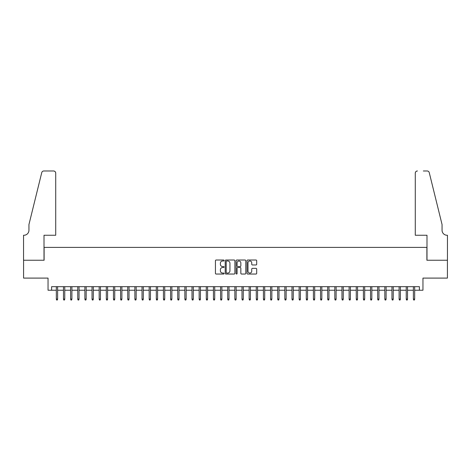 <?xml version="1.0" encoding="UTF-8"?>
<svg xmlns="http://www.w3.org/2000/svg" width="471" height="471" viewBox="0 0 471 471"><rect width="100%" height="100%" fill="white"/><g stroke="black" fill="none" stroke-linecap="round" stroke-linejoin="round"><path stroke-width="0.71" d="M224.072 260.51A0.489 0.489 0 0 0 223.584 260.021L216.136 260.021A0.701 0.701 0 0 0 215.435 260.722L215.435 273.339A0.701 0.701 0 0 0 216.136 274.04L223.584 274.04A0.489 0.489 0 0 0 224.072 273.545A0.489 0.489 0 0 0 223.584 273.056L222.618 273.056A2.243 2.243 0 0 1 220.375 270.813L220.375 269.759A2.243 2.243 0 0 1 222.618 267.516L223.584 267.516A0.489 0.489 0 0 0 224.072 267.028A0.489 0.489 0 0 0 223.584 266.539L222.618 266.539A2.243 2.243 0 0 1 220.375 264.296L220.375 263.242A2.243 2.243 0 0 1 222.618 260.999L223.584 260.999A0.489 0.489 0 0 0 224.072 260.51M255.983 264.961A0.701 0.701 0 0 0 256.689 264.26L256.689 260.722A0.701 0.701 0 0 0 255.983 260.021L247.717 260.021A0.701 0.701 0 0 0 247.016 260.722L247.016 273.339A0.701 0.701 0 0 0 247.717 274.04L255.983 274.04A0.701 0.701 0 0 0 256.689 273.339L256.689 269.059A0.701 0.701 0 0 0 255.983 268.358L252.444 268.358A0.701 0.701 0 0 0 251.744 269.059L251.744 271.184A1.872 1.872 0 0 1 249.871 273.056A1.872 1.872 0 0 1 247.993 271.184L247.993 262.877A1.872 1.872 0 0 1 249.871 260.999A1.872 1.872 0 0 1 251.744 262.877L251.744 264.26A0.701 0.701 0 0 0 252.444 264.961L255.983 264.961M51.616 290.236L51.616 286.668L419.384 286.668L419.384 290.236L422.958 290.236L422.958 278.096L447.415 278.096L447.415 260.245L426.885 260.245L426.885 247.393L44.115 247.393L44.115 260.245L23.585 260.245L23.585 278.096L48.042 278.096L48.042 290.236L56.326 290.236M234.888 260.722A0.701 0.701 0 0 0 234.187 260.021L225.915 260.021A0.701 0.701 0 0 0 225.215 260.722L225.215 273.339A0.701 0.701 0 0 0 225.915 274.04L234.187 274.04A0.701 0.701 0 0 0 234.888 273.339L234.888 260.722M236.813 260.021L245.085 260.021A0.701 0.701 0 0 1 245.785 260.722L245.785 273.339A0.701 0.701 0 0 1 245.085 274.04L241.546 274.04A0.701 0.701 0 0 1 240.846 273.339L240.846 268.223A0.701 0.701 0 0 0 240.145 267.516L237.796 267.516A0.701 0.701 0 0 0 237.096 268.223L237.096 273.545A0.489 0.489 0 0 1 236.607 274.04A0.489 0.489 0 0 1 236.112 273.545L236.112 260.722A0.701 0.701 0 0 1 236.813 260.021M57.615 290.236L63.467 290.236M64.757 290.236L70.609 290.236M71.898 290.236L77.75 290.236M79.04 290.236L84.892 290.236M86.175 290.236L92.033 290.236M93.317 290.236L99.175 290.236M100.458 290.236L106.316 290.236M107.6 290.236L113.458 290.236M114.741 290.236L120.6 290.236M121.883 290.236L127.741 290.236M129.025 290.236L134.883 290.236M136.166 290.236L142.024 290.236M143.308 290.236L149.166 290.236M150.449 290.236L156.307 290.236M157.591 290.236L163.443 290.236M164.732 290.236L170.584 290.236M171.874 290.236L177.726 290.236M179.015 290.236L184.868 290.236M186.157 290.236L192.009 290.236M193.298 290.236L199.151 290.236M200.434 290.236L206.292 290.236M207.576 290.236L213.434 290.236M214.717 290.236L220.575 290.236M221.859 290.236L227.717 290.236M229 290.236L234.858 290.236M236.142 290.236L242 290.236M243.283 290.236L249.141 290.236M250.425 290.236L256.283 290.236M257.566 290.236L263.424 290.236M264.708 290.236L270.566 290.236M271.849 290.236L277.702 290.236M278.991 290.236L284.843 290.236M286.132 290.236L291.985 290.236M293.274 290.236L299.126 290.236M300.416 290.236L306.268 290.236M307.557 290.236L313.409 290.236M314.693 290.236L320.551 290.236M321.834 290.236L327.692 290.236M328.976 290.236L334.834 290.236M336.117 290.236L341.975 290.236M343.259 290.236L349.117 290.236M350.4 290.236L356.259 290.236M357.542 290.236L363.4 290.236M364.684 290.236L370.542 290.236M371.825 290.236L377.683 290.236M378.967 290.236L384.825 290.236M386.108 290.236L391.96 290.236M393.25 290.236L399.102 290.236M400.391 290.236L406.243 290.236M407.533 290.236L413.385 290.236M414.674 290.236L419.384 290.236M226.686 260.999A0.489 0.489 0 0 0 226.198 261.493L226.198 272.568A0.489 0.489 0 0 0 226.686 273.056L227.699 273.056A2.243 2.243 0 0 0 229.942 270.813L229.942 263.242A2.243 2.243 0 0 0 227.699 260.999L226.686 260.999M240.846 262.912A1.872 1.872 0 0 0 238.968 261.034A1.872 1.872 0 0 0 237.096 262.912L237.096 265.838A0.701 0.701 0 0 0 237.796 266.539L240.145 266.539A0.701 0.701 0 0 0 240.846 265.838L240.846 262.912M56.326 299.091L56.614 300.021L57.327 300.021L57.615 299.091L56.326 299.091L56.326 286.668M57.615 299.091L57.615 286.668M55.719 235.253L55.719 173.122A2.143 2.143 0 0 0 53.576 170.979L43.832 170.979A2.143 2.143 0 0 0 41.748 172.61L28.943 224.537L28.943 230.248A4.998 4.998 0 0 1 23.944 235.253L23.55 235.253L23.55 260.245L44.009 260.245L44.009 235.253L55.719 235.253L55.719 173.122C55.584 171.833 54.872 171.114 53.576 170.979L47.653 170.979M41.748 172.61C42.296 171.432 42.296 171.432 41.748 172.61C42.296 171.432 42.296 171.432 41.748 172.61M28.943 230.248A4.998 4.998 0 0 1 23.944 235.253M415.281 235.253L415.281 173.122L415.281 235.253L426.991 235.253L426.991 260.245L447.45 260.245L447.45 235.253L447.056 235.253A4.998 4.998 0 0 1 442.057 230.248A4.998 4.998 0 0 0 447.056 235.253M438.13 208.618L429.252 172.61L442.057 224.537L442.057 230.248M423.347 170.979L427.168 170.979A2.143 2.143 0 0 1 429.252 172.61C428.704 171.432 428.704 171.432 429.252 172.61C428.704 171.432 428.704 171.432 429.252 172.61M417.424 170.979A2.143 2.143 0 0 0 415.281 173.122C415.416 171.833 416.128 171.114 417.424 170.979M63.467 299.091L63.756 300.021L64.468 300.021L64.757 299.091L63.467 299.091L63.467 286.668M64.757 299.091L64.757 286.668M70.609 299.091L70.897 300.021L71.61 300.021L71.898 299.091L70.609 299.091L70.609 286.668M71.898 299.091L71.898 286.668M77.75 299.091L78.039 300.021L78.751 300.021L79.04 299.091L77.75 299.091L77.75 286.668M79.04 299.091L79.04 286.668M84.892 299.091L85.18 300.021L85.893 300.021L86.175 299.091L84.892 299.091L84.892 286.668M86.175 299.091L86.175 286.668M92.033 299.091L92.322 300.021L93.034 300.021L93.317 299.091L92.033 299.091L92.033 286.668M93.317 299.091L93.317 286.668M99.175 299.091L99.463 300.021L100.176 300.021L100.458 299.091L99.175 299.091L99.175 286.668M100.458 299.091L100.458 286.668M106.316 299.091L106.599 300.021L107.317 300.021L107.6 299.091L106.316 299.091L106.316 286.668M107.6 299.091L107.6 286.668M113.458 299.091L113.741 300.021L114.459 300.021L114.741 299.091L113.458 299.091L113.458 286.668M114.741 299.091L114.741 286.668M120.6 299.091L120.882 300.021L121.6 300.021L121.883 299.091L120.6 299.091L120.6 286.668M121.883 299.091L121.883 286.668M127.741 299.091L128.024 300.021L128.742 300.021L129.025 299.091L127.741 299.091L127.741 286.668M129.025 299.091L129.025 286.668M134.883 299.091L135.165 300.021L135.883 300.021L136.166 299.091L134.883 299.091L134.883 286.668M136.166 299.091L136.166 286.668M142.024 299.091L142.307 300.021L143.019 300.021L143.308 299.091L142.024 299.091L142.024 286.668M143.308 299.091L143.308 286.668M149.166 299.091L149.448 300.021L150.161 300.021L150.449 299.091L149.166 299.091L149.166 286.668M150.449 299.091L150.449 286.668M156.307 299.091L156.59 300.021L157.302 300.021L157.591 299.091L156.307 299.091L156.307 286.668M157.591 299.091L157.591 286.668M163.443 299.091L163.731 300.021L164.444 300.021L164.732 299.091L163.443 299.091L163.443 286.668M164.732 299.091L164.732 286.668M170.584 299.091L170.873 300.021L171.585 300.021L171.874 299.091L170.584 299.091L170.584 286.668M171.874 299.091L171.874 286.668M177.726 299.091L178.014 300.021L178.727 300.021L179.015 299.091L177.726 299.091L177.726 286.668M179.015 299.091L179.015 286.668M184.868 299.091L185.156 300.021L185.868 300.021L186.157 299.091L184.868 299.091L184.868 286.668M186.157 299.091L186.157 286.668M192.009 299.091L192.298 300.021L193.01 300.021L193.298 299.091L192.009 299.091L192.009 286.668M193.298 299.091L193.298 286.668M199.151 299.091L199.439 300.021L200.151 300.021L200.434 299.091L199.151 299.091L199.151 286.668M200.434 299.091L200.434 286.668M206.292 299.091L206.581 300.021L207.293 300.021L207.576 299.091L206.292 299.091L206.292 286.668M207.576 299.091L207.576 286.668M213.434 299.091L213.722 300.021L214.435 300.021L214.717 299.091L213.434 299.091L213.434 286.668M214.717 299.091L214.717 286.668M220.575 299.091L220.858 300.021L221.576 300.021L221.859 299.091L220.575 299.091L220.575 286.668M221.859 299.091L221.859 286.668M227.717 299.091L227.999 300.021L228.718 300.021L229 299.091L227.717 299.091L227.717 286.668M229 299.091L229 286.668M234.858 299.091L235.141 300.021L235.859 300.021L236.142 299.091L234.858 299.091L234.858 286.668M236.142 299.091L236.142 286.668M242 299.091L242.282 300.021L243.001 300.021L243.283 299.091L242 299.091L242 286.668M243.283 299.091L243.283 286.668M249.141 299.091L249.424 300.021L250.142 300.021L250.425 299.091L249.141 299.091L249.141 286.668M250.425 299.091L250.425 286.668M256.283 299.091L256.565 300.021L257.278 300.021L257.566 299.091L256.283 299.091L256.283 286.668M257.566 299.091L257.566 286.668M263.424 299.091L263.707 300.021L264.419 300.021L264.708 299.091L263.424 299.091L263.424 286.668M264.708 299.091L264.708 286.668M270.566 299.091L270.849 300.021L271.561 300.021L271.849 299.091L270.566 299.091L270.566 286.668M271.849 299.091L271.849 286.668M277.702 299.091L277.99 300.021L278.702 300.021L278.991 299.091L277.702 299.091L277.702 286.668M278.991 299.091L278.991 286.668M284.843 299.091L285.132 300.021L285.844 300.021L286.132 299.091L284.843 299.091L284.843 286.668M286.132 299.091L286.132 286.668M291.985 299.091L292.273 300.021L292.986 300.021L293.274 299.091L291.985 299.091L291.985 286.668M293.274 299.091L293.274 286.668M299.126 299.091L299.415 300.021L300.127 300.021L300.416 299.091L299.126 299.091L299.126 286.668M300.416 299.091L300.416 286.668M306.268 299.091L306.556 300.021L307.269 300.021L307.557 299.091L306.268 299.091L306.268 286.668M307.557 299.091L307.557 286.668M313.409 299.091L313.698 300.021L314.41 300.021L314.693 299.091L313.409 299.091L313.409 286.668M314.693 299.091L314.693 286.668M320.551 299.091L320.839 300.021L321.552 300.021L321.834 299.091L320.551 299.091L320.551 286.668M321.834 299.091L321.834 286.668M327.692 299.091L327.981 300.021L328.693 300.021L328.976 299.091L327.692 299.091L327.692 286.668M328.976 299.091L328.976 286.668M334.834 299.091L335.117 300.021L335.835 300.021L336.117 299.091L334.834 299.091L334.834 286.668M336.117 299.091L336.117 286.668M341.975 299.091L342.258 300.021L342.976 300.021L343.259 299.091L341.975 299.091L341.975 286.668M343.259 299.091L343.259 286.668M349.117 299.091L349.4 300.021L350.118 300.021L350.4 299.091L349.117 299.091L349.117 286.668M350.4 299.091L350.4 286.668M356.259 299.091L356.541 300.021L357.259 300.021L357.542 299.091L356.259 299.091L356.259 286.668M357.542 299.091L357.542 286.668M363.4 299.091L363.683 300.021L364.401 300.021L364.684 299.091L363.4 299.091L363.4 286.668M364.684 299.091L364.684 286.668M370.542 299.091L370.824 300.021L371.537 300.021L371.825 299.091L370.542 299.091L370.542 286.668M371.825 299.091L371.825 286.668M377.683 299.091L377.966 300.021L378.678 300.021L378.967 299.091L377.683 299.091L377.683 286.668M378.967 299.091L378.967 286.668M384.825 299.091L385.107 300.021L385.82 300.021L386.108 299.091L384.825 299.091L384.825 286.668M386.108 299.091L386.108 286.668M391.96 299.091L392.249 300.021L392.961 300.021L393.25 299.091L391.96 299.091L391.96 286.668M393.25 299.091L393.25 286.668M399.102 299.091L399.39 300.021L400.103 300.021L400.391 299.091L399.102 299.091L399.102 286.668M400.391 299.091L400.391 286.668M406.243 299.091L406.532 300.021L407.244 300.021L407.533 299.091L406.243 299.091L406.243 286.668M407.533 299.091L407.533 286.668M413.385 299.091L413.673 300.021L414.386 300.021L414.674 299.091L413.385 299.091L413.385 286.668M414.674 299.091L414.674 286.668"/></g></svg>
